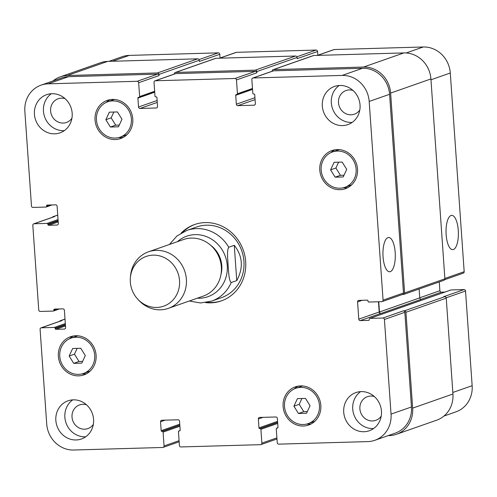 <?xml version="1.0" encoding="UTF-8"?>
<svg xmlns="http://www.w3.org/2000/svg" width="497" height="497" viewBox="0 0 497 497"><rect width="100%" height="100%" fill="white"/><g stroke="black" fill="none" stroke-linecap="round" stroke-linejoin="round"><path stroke-width="0.75" d="M207.28 302.313A40.45 37.499 -109.3 0 0 221.861 300.704M195.091 224.364A40.45 37.499 -109.3 0 0 182.703 232.205M189.276 301.014L200.515 302.971L211.647 301.114L221.401 297.691A37.455 34.722 -109.3 0 0 241.772 250.861A37.455 34.722 -109.3 0 0 196.613 226.999L186.86 230.422L177 235.92L169.452 244.462M181.175 233.043A40.45 37.499 70.7 0 1 194.563 224.545A40.45 37.499 70.7 0 1 243.337 250.314A40.45 37.499 70.7 0 1 221.333 300.89A40.45 37.499 70.7 0 1 205.565 302.617M451.015 215.505A17.146 6.163 -91.6 0 1 451.717 215.375A17.146 6.163 -91.6 0 1 458.371 232.335A17.146 6.163 -91.6 0 1 452.699 249.656A17.146 6.163 -91.6 0 1 446.082 233.665A17.146 6.163 -91.6 0 1 451.015 215.505M387.933 237.622A17.146 6.163 -91.6 0 1 388.629 237.491A17.146 6.163 -91.6 0 1 395.283 254.452A17.146 6.163 -91.6 0 1 389.611 271.772A17.146 6.163 -91.6 0 1 382.994 255.781A17.146 6.163 -91.6 0 1 387.933 237.622M236.746 280.6L231.229 282.532C228.732 280.743 228.701 271.269 228.117 265.547C227.887 259.701 226.626 250.656 228.763 247.239L234.273 245.307L236.746 280.6C243.573 267.939 242.753 256.172 234.273 245.307M220.941 274.692A26.217 24.303 -109.3 0 0 210.616 245.251M137.98 299.436L139.166 300.679A29.963 27.776 -109.3 0 0 168.346 308.357L203.31 296.094A29.963 27.776 -109.3 0 0 219.612 258.626A29.963 27.776 -109.3 0 0 183.486 239.542L148.516 251.805A29.963 27.776 -109.3 0 0 130.518 276.021L130.369 277.73A26.366 24.446 -109.3 0 0 130.338 282.01A26.366 24.446 -109.3 0 0 137.98 299.436A26.366 24.446 -109.3 0 0 176.149 295.696A26.366 24.446 -109.3 0 0 162.513 256.812A26.366 24.446 -109.3 0 0 130.369 277.73M168.346 308.357A29.963 27.776 -109.3 0 0 184.642 270.89A29.963 27.776 -109.3 0 0 148.516 251.805M220.022 58.019L219.761 54.297A1.497 1.392 -109.3 0 0 218.258 52.856L129.239 55.403A26.968 24.999 -109.3 0 0 122.187 56.701L108.893 61.367M317.838 55.223L317.577 51.502A1.497 1.392 -109.3 0 0 316.08 50.054L236.423 52.334A1.497 1.392 -109.3 0 0 236.032 52.409L219.512 58.199M444.703 279.674L463.279 273.164A1.497 1.392 -109.3 0 0 464.179 271.704L450.288 73.016A26.968 24.999 -109.3 0 0 423.264 46.985L334.245 49.532A1.497 1.392 -109.3 0 0 333.854 49.607L317.334 55.397M444.921 292.062L441.386 292.161A1.497 1.392 70.7 0 1 439.882 290.72L439.273 281.936M443.951 416.057L455.917 411.858A26.968 24.999 -109.3 0 0 472.15 385.691L465.527 291.025A1.497 1.392 -109.3 0 0 464.03 289.577L451.034 289.95A0.752 0.696 -109.3 0 0 450.835 289.987L369.731 318.428A0.752 0.696 -109.3 0 0 369.277 319.155L369.308 319.596A0.752 0.696 70.7 0 1 368.662 320.36L360.275 320.602A1.497 1.392 70.7 0 1 358.778 319.155L357.573 301.915A1.497 1.392 70.7 0 1 358.865 300.393L367.252 300.151A0.752 0.696 70.7 0 1 367.997 300.871L368.028 301.319A0.752 0.696 -109.3 0 0 368.78 302.039L381.777 301.673A1.497 1.392 -109.3 0 0 383.069 300.145L369.178 101.45A26.968 24.999 -109.3 0 0 342.153 75.42L253.135 77.973A1.497 1.392 -109.3 0 0 251.842 79.495L252.811 93.318A0.752 0.696 -109.3 0 0 253.563 94.039L253.979 94.026A0.752 0.696 70.7 0 1 254.731 94.753L255.352 103.668A1.497 1.392 70.7 0 1 254.06 105.196L237.852 105.656A1.497 1.392 70.7 0 1 236.348 104.215L235.727 95.294A0.752 0.696 70.7 0 1 236.373 94.536L236.789 94.523A0.752 0.696 -109.3 0 0 237.436 93.759L236.473 79.936A1.497 1.392 -109.3 0 0 234.969 78.489L155.319 80.769A1.497 1.392 -109.3 0 0 154.02 82.297L154.989 96.12A0.752 0.696 -109.3 0 0 155.741 96.84L156.157 96.828A0.752 0.696 70.7 0 1 156.909 97.555L157.53 106.47A1.497 1.392 70.7 0 1 156.238 107.992L140.03 108.458A1.497 1.392 70.7 0 1 138.526 107.01L137.905 98.095A0.752 0.696 70.7 0 1 138.551 97.331L138.974 97.319A0.752 0.696 -109.3 0 0 139.62 96.561L138.651 82.738A1.497 1.392 -109.3 0 0 137.147 81.291L48.134 83.838A26.968 24.999 -109.3 0 0 41.083 85.142A26.968 24.999 -109.3 0 0 24.85 111.309L31.473 205.975A1.497 1.392 -109.3 0 0 32.97 207.423L45.966 207.05A0.752 0.696 -109.3 0 0 46.612 206.286L46.581 205.839A0.752 0.696 70.7 0 1 47.227 205.075L55.614 204.839A1.497 1.392 70.7 0 1 57.118 206.28L58.323 223.52A1.497 1.392 70.7 0 1 57.025 225.048L48.644 225.29A0.752 0.696 70.7 0 1 47.892 224.563L47.861 224.116A0.752 0.696 -109.3 0 0 47.109 223.395L34.113 223.768A1.497 1.392 -109.3 0 0 32.821 225.296L38.741 310.004A1.497 1.392 -109.3 0 0 40.245 311.445L53.241 311.072A0.752 0.696 -109.3 0 0 53.887 310.314L53.856 309.867A0.752 0.696 70.7 0 1 54.502 309.103L62.889 308.861A1.497 1.392 70.7 0 1 64.393 310.308L65.598 327.548A1.497 1.392 70.7 0 1 64.299 329.076L55.919 329.312A0.752 0.696 70.7 0 1 55.167 328.592L55.136 328.144A0.752 0.696 -109.3 0 0 54.384 327.424L41.388 327.796A1.497 1.392 -109.3 0 0 40.095 329.318L46.712 423.984A26.968 24.999 -109.3 0 0 73.736 450.015L162.755 447.468A1.497 1.392 -109.3 0 0 164.047 445.939L163.084 432.117A0.752 0.696 -109.3 0 0 162.333 431.396L161.91 431.408A0.752 0.696 70.7 0 1 161.165 430.688L160.537 421.767A1.497 1.392 70.7 0 1 161.829 420.245L178.044 419.779A1.497 1.392 70.7 0 1 179.541 421.226L180.169 430.141A0.752 0.696 70.7 0 1 179.523 430.905L179.1 430.918A0.752 0.696 -109.3 0 0 178.454 431.682L179.423 445.498A1.497 1.392 -109.3 0 0 180.92 446.946L260.577 444.666A1.497 1.392 -109.3 0 0 261.869 443.138L260.9 429.321A0.752 0.696 -109.3 0 0 260.155 428.594L259.732 428.607A0.752 0.696 70.7 0 1 258.98 427.886L258.359 418.971A1.497 1.392 70.7 0 1 259.651 417.443L275.86 416.977A1.497 1.392 70.7 0 1 277.363 418.424L277.985 427.339A0.752 0.696 70.7 0 1 277.338 428.103L276.922 428.116A0.752 0.696 -109.3 0 0 276.276 428.88L277.239 442.703A1.497 1.392 -109.3 0 0 278.742 444.144L367.761 441.597A26.968 24.999 -109.3 0 0 374.813 440.299A26.968 24.999 -109.3 0 0 391.04 414.125L384.423 319.465A1.497 1.392 -109.3 0 0 382.92 318.018L369.923 318.391A0.752 0.696 -109.3 0 0 369.731 318.428M342.172 162.084L346.726 169.402L343.216 176.944L335.146 177.18L330.592 169.862L334.108 162.314L342.172 162.084M338.6 162.19L335.891 168.005L340.445 175.317L344.017 175.217M330.592 169.862L335.891 168.005M335.146 177.18L340.445 175.317M117.429 111.937L121.982 119.249L118.472 126.797L110.402 127.027L105.849 119.715L109.365 112.167L117.429 111.937M113.856 112.036L111.148 117.851L115.702 125.169L119.274 125.064M105.849 119.715L111.148 117.851M110.402 127.027L115.702 125.169M80.75 348.26L85.298 355.572L81.788 363.121L73.718 363.35L69.164 356.038L72.68 348.49L80.75 348.26M77.172 348.36L74.463 354.175L79.017 361.493L82.589 361.387M69.164 356.038L74.463 354.175M73.718 363.35L79.017 361.493M305.493 398.408L310.047 405.726L306.531 413.274L298.461 413.504L293.907 406.186L297.423 398.644L305.493 398.408M301.915 398.513L299.206 404.328L303.76 411.646L307.332 411.541M293.907 406.186L299.206 404.328M298.461 413.504L303.76 411.646M77.93 335.804A18.731 17.364 -109.3 0 0 76.339 336.276L71.034 338.134A18.731 17.364 -109.3 0 0 60.851 361.549A18.731 17.364 -109.3 0 0 83.428 373.477A18.731 17.364 -109.3 0 0 94.703 355.305A18.731 17.364 -109.3 0 0 71.034 338.134M83.428 373.477L88.733 371.619A18.731 17.364 -109.3 0 0 90.261 370.992M73.264 336.003A20.228 18.749 -109.3 0 0 69.505 338.761M81.837 373.943A20.228 18.749 -109.3 0 0 86.497 373.75M96.095 355.268A20.228 18.749 70.7 0 1 83.925 374.893A20.228 18.749 70.7 0 1 59.541 362.009A20.228 18.749 70.7 0 1 70.543 336.717A20.228 18.749 70.7 0 1 96.095 355.268M302.673 385.958A18.731 17.364 -109.3 0 0 301.083 386.424L295.777 388.281A18.731 17.364 -109.3 0 0 285.595 411.702A18.731 17.364 -109.3 0 0 308.171 423.63A18.731 17.364 -109.3 0 0 319.447 405.459A18.731 17.364 -109.3 0 0 295.777 388.281M308.171 423.63L313.477 421.773A18.731 17.364 -109.3 0 0 315.005 421.145M298.007 386.157A20.228 18.749 -109.3 0 0 294.249 388.909M306.581 424.096A20.228 18.749 -109.3 0 0 311.24 423.898M320.838 405.415A20.228 18.749 70.7 0 1 308.668 425.041A20.228 18.749 70.7 0 1 284.284 412.162A20.228 18.749 70.7 0 1 295.286 386.871A20.228 18.749 70.7 0 1 320.838 405.415M339.358 149.634A18.731 17.364 -109.3 0 0 337.767 150.1L332.462 151.958A18.731 17.364 -109.3 0 0 322.273 175.379A18.731 17.364 -109.3 0 0 344.856 187.307A18.731 17.364 -109.3 0 0 356.125 169.129A18.731 17.364 -109.3 0 0 332.462 151.958M344.856 187.307L350.155 185.449A18.731 17.364 -109.3 0 0 351.69 184.816M334.692 149.833A20.228 18.749 -109.3 0 0 330.927 152.585M343.265 187.773A20.228 18.749 -109.3 0 0 347.925 187.574M357.523 169.092A20.228 18.749 70.7 0 1 345.353 188.717A20.228 18.749 70.7 0 1 320.963 175.839A20.228 18.749 70.7 0 1 331.965 150.548A20.228 18.749 70.7 0 1 357.523 169.092M114.614 99.481A18.731 17.364 -109.3 0 0 113.024 99.947L107.719 101.81A18.731 17.364 -109.3 0 0 97.53 125.225A18.731 17.364 -109.3 0 0 120.112 137.153A18.731 17.364 -109.3 0 0 131.382 118.982A18.731 17.364 -109.3 0 0 107.719 101.81M120.112 137.153L125.412 135.296A18.731 17.364 -109.3 0 0 126.946 134.668M109.949 99.68A20.228 18.749 -109.3 0 0 106.184 102.438M118.522 137.619A20.228 18.749 -109.3 0 0 123.181 137.42M132.78 118.938A20.228 18.749 70.7 0 1 120.609 138.57A20.228 18.749 70.7 0 1 96.219 125.685A20.228 18.749 70.7 0 1 107.222 100.394A20.228 18.749 70.7 0 1 132.78 118.938M72.171 113.229A20.228 18.749 70.7 0 1 60 132.854A20.228 18.749 70.7 0 1 35.61 119.976A20.228 18.749 70.7 0 1 46.612 94.685A20.228 18.749 70.7 0 1 72.171 113.229M93.579 419.369A20.228 18.749 70.7 0 1 81.409 438.994A20.228 18.749 70.7 0 1 57.018 426.109A20.228 18.749 70.7 0 1 68.021 400.818A20.228 18.749 70.7 0 1 93.579 419.369M381.454 411.125A20.228 18.749 70.7 0 1 369.277 430.756A20.228 18.749 70.7 0 1 344.893 417.871A20.228 18.749 70.7 0 1 355.895 392.58A20.228 18.749 70.7 0 1 381.454 411.125M360.045 104.991A20.228 18.749 70.7 0 1 347.869 124.617A20.228 18.749 70.7 0 1 323.485 111.732A20.228 18.749 70.7 0 1 334.487 86.441A20.228 18.749 70.7 0 1 360.045 104.991M51.34 93.734A20.228 18.749 -109.3 0 0 44.624 116.814A20.228 18.749 -109.3 0 0 64.287 130.649M65.064 98.654A12.549 11.636 -109.3 0 0 58.168 98.766A12.549 11.636 -109.3 0 0 50.613 110.949A12.549 11.636 -109.3 0 0 66.474 122.455A12.549 11.636 -109.3 0 0 71.928 118.236M72.748 399.868A20.228 18.749 -109.3 0 0 66.033 422.953A20.228 18.749 -109.3 0 0 85.689 436.782M86.472 404.794A12.549 11.636 -109.3 0 0 79.576 404.906A12.549 11.636 -109.3 0 0 72.022 417.082A12.549 11.636 -109.3 0 0 87.876 428.588A12.549 11.636 -109.3 0 0 93.337 424.37M360.617 391.63A20.228 18.749 -109.3 0 0 353.901 414.709A20.228 18.749 -109.3 0 0 373.564 428.544M374.34 396.55A12.549 11.636 -109.3 0 0 367.445 396.662A12.549 11.636 -109.3 0 0 359.89 408.845A12.549 11.636 -109.3 0 0 375.751 420.35A12.549 11.636 -109.3 0 0 381.205 416.132M339.215 85.49A20.228 18.749 -109.3 0 0 332.493 108.576A20.228 18.749 -109.3 0 0 352.156 122.405M352.938 90.417A12.549 11.636 -109.3 0 0 346.036 90.529A12.549 11.636 -109.3 0 0 338.488 102.705A12.549 11.636 -109.3 0 0 354.342 114.211A12.549 11.636 -109.3 0 0 359.803 109.992M404.446 310.83A1.497 1.392 70.7 0 1 405.95 312.278L412.653 408.13A26.968 24.999 70.7 0 1 396.42 434.297L436.708 420.17A26.968 24.999 -109.3 0 0 452.941 394.003L446.238 298.15A1.497 1.392 -109.3 0 0 444.74 296.703L404.446 310.83L403.328 310.861A1.497 1.392 70.7 0 1 404.831 312.309L411.454 406.975A26.968 24.999 70.7 0 1 395.221 433.142L374.813 440.299M378.472 301.766L379.186 311.998A1.497 1.392 -109.3 0 0 380.69 313.445L380.969 313.439A1.497 1.392 -109.3 0 1 379.466 311.992L378.751 301.76M252.743 78.041L273.157 70.885A1.497 1.392 70.7 0 1 273.549 70.816L362.562 68.269A26.968 24.999 70.7 0 1 389.586 94.293L403.483 292.988A1.497 1.392 70.7 0 1 402.582 294.441L382.168 301.598M154.927 80.843L175.335 73.686A1.497 1.392 70.7 0 1 175.727 73.618L255.377 71.332A1.497 1.392 70.7 0 1 256.881 72.779L236.473 79.936M41.083 85.142L61.491 77.986A26.968 24.999 70.7 0 1 68.543 76.681L157.561 74.134A1.497 1.392 70.7 0 1 159.059 75.581L138.651 82.738M33.721 223.836L54.13 216.686A1.497 1.392 70.7 0 1 54.521 216.611L34.113 223.768M40.996 327.865L61.404 320.708A1.497 1.392 70.7 0 1 61.796 320.64L41.388 327.796M396.42 434.297A26.968 24.999 70.7 0 1 389.368 435.602L388.107 435.633M59.572 321.354A1.497 1.392 70.7 0 1 60.677 320.671L61.796 320.64M52.297 217.326A1.497 1.392 70.7 0 1 53.403 216.642L54.521 216.611M53.049 80.943A26.968 24.999 70.7 0 1 60.292 76.83A26.968 24.999 70.7 0 1 67.344 75.525L157.474 72.947A1.497 1.392 70.7 0 1 158.978 74.395L159.059 75.581M174.354 74.028L174.348 73.954A1.497 1.392 70.7 0 1 175.64 72.425L255.296 70.145A1.497 1.392 70.7 0 1 256.8 71.593L256.881 72.779M272.176 71.233L272.17 71.152A1.497 1.392 70.7 0 1 273.462 69.623L363.599 67.045A26.968 24.999 70.7 0 1 390.623 93.076L404.601 292.957A1.497 1.392 70.7 0 1 403.303 294.485L402.39 294.51M317.577 51.502L297.169 58.658L297.088 57.466A1.497 1.392 -109.3 0 0 295.585 56.018L215.934 58.298A1.497 1.392 -109.3 0 0 215.543 58.373L175.248 72.5M219.761 54.297L199.347 61.454L199.266 60.267A1.497 1.392 -109.3 0 0 197.763 58.82L107.632 61.398A26.968 24.999 -109.3 0 0 100.58 62.703L60.292 76.83M444.74 296.703L443.622 296.734L464.03 289.577M380.969 313.439L421.257 299.312A1.497 1.392 70.7 0 1 419.754 297.865L419.133 288.999M403.694 294.41L443.989 280.283A1.497 1.392 -109.3 0 0 444.89 278.829L430.911 78.948A26.968 24.999 -109.3 0 0 403.887 52.918L313.75 55.502A1.497 1.392 -109.3 0 0 313.358 55.571L273.07 69.698M197.278 298.212A32.063 29.721 -109.3 0 0 224.719 280.786A32.063 29.721 -109.3 0 0 215.083 241.704A32.063 29.721 -109.3 0 0 177.454 241.66M228.763 247.239A37.455 34.722 -109.3 0 0 186.86 230.422M211.647 301.114A37.455 34.722 -109.3 0 0 231.229 282.532M179.082 440.671L164.047 445.939M165.166 420.145L160.537 421.767M276.904 437.869L261.869 443.138M262.981 417.35L258.359 418.971M411.454 406.975L391.04 414.125M404.831 312.309L384.423 319.465M403.328 310.861L382.92 318.018M379.186 311.998L358.778 319.155M380.69 313.445L360.275 320.602M362.195 300.294L357.573 301.915M403.483 292.988L383.069 300.145M389.586 94.293L369.178 101.45M362.562 68.269L342.153 75.42M273.549 70.816L253.135 77.973M254.806 104.935L254.06 105.196M255.073 99.624L237.852 105.656M254.936 97.698L236.348 104.215M255.377 71.332L234.969 78.489M175.727 73.618L155.319 80.769M156.984 107.737L156.238 107.992M157.251 102.419L140.03 108.458M157.114 100.493L138.526 107.01M157.561 74.134L137.147 81.291M68.543 76.681L48.134 83.838M57.77 224.787L57.025 225.048M65.045 328.815L64.299 329.076M452.835 392.462L472.15 385.691M446.176 297.809L465.527 291.025M421.034 299.3L441.386 292.161M419.748 297.778L439.882 290.72M444.865 278.482L464.179 271.704M430.967 79.787L450.288 73.016M406.198 52.968L423.264 46.985M317.533 55.391L334.245 49.532M296.883 56.782L316.08 50.054M219.717 58.192L236.423 52.334M199.061 59.584L218.258 52.856M112.533 61.261L129.239 55.403M419.754 297.865L379.466 311.992M369.035 320.23L368.662 320.36M451.034 289.95L369.923 318.391M446.238 298.15L405.95 312.278M452.941 394.003L412.653 408.13M277.885 427.78L276.922 428.116M277.711 427.973L277.338 428.103M277.568 421.369L258.98 427.886M277.637 422.332L259.732 428.607M277.649 422.462L260.155 428.594M277.711 423.425L260.9 429.321M180.069 430.576L179.1 430.918M179.889 430.775L179.523 430.905M179.746 424.171L161.165 430.688M179.815 425.134L161.91 431.408M179.827 425.264L162.333 431.396M179.895 426.227L163.084 432.117M65.008 319.155L60.677 320.671M65.318 323.59L54.384 327.424M65.387 324.553L55.136 328.144M65.418 324.995L55.167 328.592M65.486 325.957L55.919 329.312M56.167 309.053L53.856 309.867M57.59 309.016L53.887 310.314M57.733 215.126L53.403 216.642M58.043 219.562L47.109 223.395M58.112 220.525L47.861 224.116M58.143 220.972L47.892 224.563M58.211 221.935L48.644 225.29M48.892 205.031L46.581 205.839M50.315 204.988L46.612 206.286M107.632 61.398L67.344 75.525M197.763 58.82L157.474 72.947M199.266 60.267L158.978 74.395M154.654 91.286L139.62 96.561M154.716 92.2L137.905 98.095M215.934 58.298L175.64 72.425M295.585 56.018L255.296 70.145M297.088 57.466L256.8 71.593M252.47 88.485L237.436 93.759M252.538 89.404L235.727 95.294M313.75 55.502L273.462 69.623M403.887 52.918L363.599 67.045M430.911 78.948L390.623 93.076M444.89 278.829L404.601 292.957M163.146 447.393L179.162 441.777M260.968 444.591L276.978 438.981M277.91 427.737L276.723 428.153M180.088 430.539L178.908 430.955M65.001 319.086L60.286 320.745M59.354 308.966L53.44 311.041M57.727 215.064L53.011 216.717M52.079 204.938L46.165 207.013M154.691 91.839L139.166 97.288M252.513 89.044L236.988 94.486"/></g></svg>
